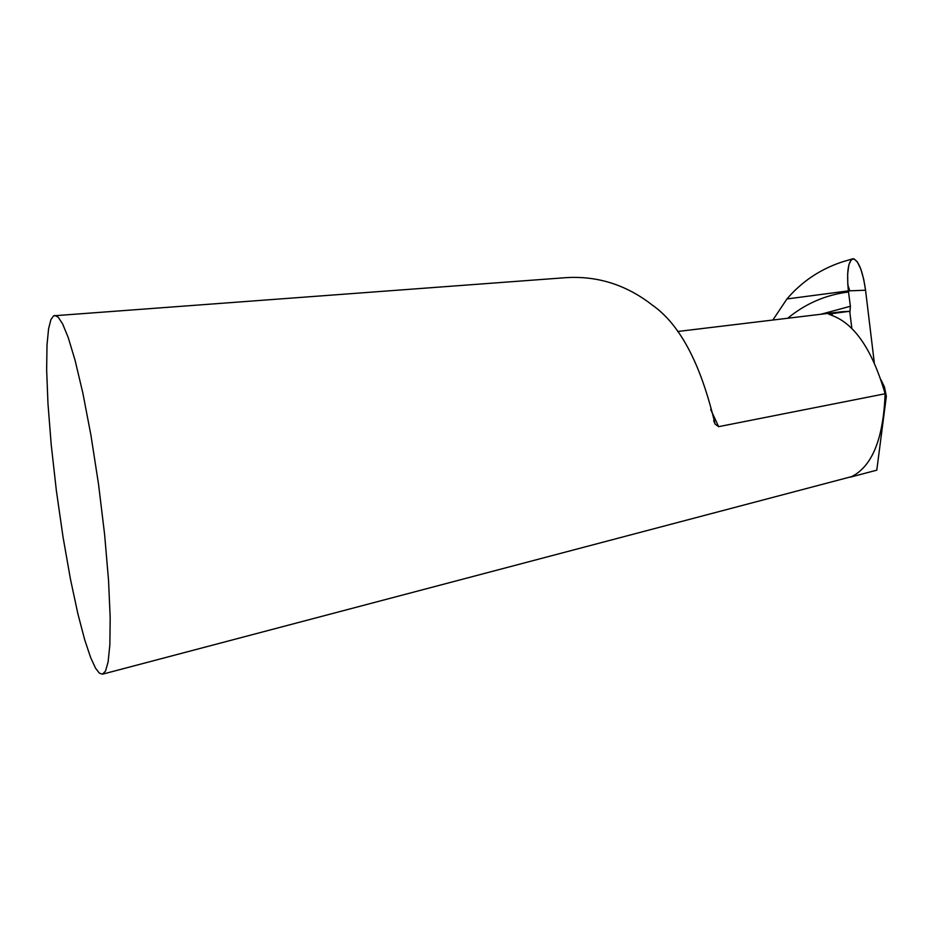 <?xml version="1.0" encoding="UTF-8"?>
<svg xmlns="http://www.w3.org/2000/svg" width="933" height="933" viewBox="0 0 933 933"><rect width="100%" height="100%" fill="white"/><g stroke="black" fill="none" stroke-linecap="round" stroke-linejoin="round"><path stroke-width="1.4" d="M54.802 315.436L58.196 317.173L62.628 323.914L68.249 337.618L75.06 360.231L82.827 392.968L90.944 435.291L98.525 484.18L104.613 534.469L108.543 580.408L110.187 617.739L109.861 644.738L108.123 661.917L105.522 671.037L102.525 674.174L99.376 673.171L95.516 668.133L90.653 657.59L84.751 639.945L77.906 613.926L70.465 579.218L63.047 537.105L56.388 490.805L51.222 444.761L47.956 403.406L46.65 369.795L47 345.082L48.574 328.813L50.907 319.611L53.648 315.797L566.098 277.649C597.855 275.736 626.708 284.973 652.68 305.371C691.948 332.894 708.054 395.639 715.121 424.142L718.643 426.661L885.125 393.761C872.297 349.677 854.418 323.518 831.525 315.272L828.737 314.059L849.706 311.272L841.344 311.797L677.638 331.495M885.09 396.572L886.35 396.327L876.787 470.162L850.091 477.218M102.525 674.174L851.712 476.588C872.273 466.173 883.411 438.568 885.125 393.761M772.862 320.042L786.939 298.957L848.377 290.874L865.556 290.221L874.279 362.622M849.893 312.707L850.371 306.269L848.377 290.874L786.939 298.957C801.704 281.696 819.955 269.404 841.694 262.091L852.855 258.768M886.35 396.327L884.484 387.043L881.009 379.871M851.841 328.264L849.706 311.272M841.613 311.762L842.534 311.669M829.099 314.503L832.003 313.686M853.054 258.744C858.535 260.354 862.71 270.85 865.556 290.221L848.377 290.874C846.593 271.888 848.12 261.182 852.937 258.756M865.556 290.221L863.736 279.387L860.856 269.182L857.369 261.916L854.01 258.861L851.176 259.759L848.867 264.82L847.665 273.801L847.805 284.81L849.8 290.816L865.556 290.221M787.744 318.246C805.494 303.587 825.752 294.84 848.517 291.994M820.83 314.269L850.371 306.269M832.236 315.482L831.968 313.418M718.643 426.661L710.678 409.482M713.663 420.701L715.121 424.142"/></g></svg>
